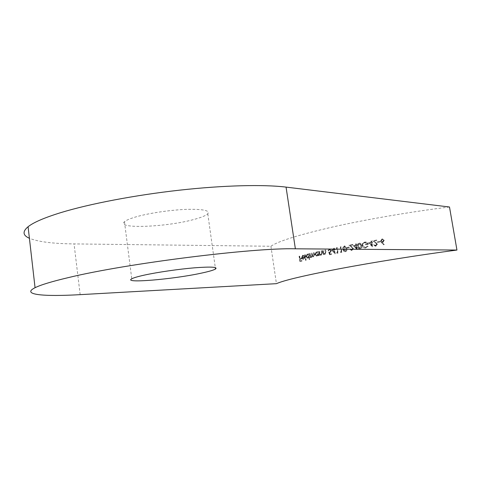 <?xml version="1.0" encoding="UTF-8"?>
<svg xmlns="http://www.w3.org/2000/svg" width="481" height="481" viewBox="0 0 481 481"><rect width="100%" height="100%" fill="white"/><g stroke="black" fill="none" stroke-linecap="round" stroke-linejoin="round"><path stroke-width="0.36" stroke-dasharray="2.4 1.8" d="M136.76 216.648C130.351 218.458 126.256 220.16 124.471 221.753C115.65 229.178 166.107 227.134 193.35 219.625C201.034 217.604 205.85 215.656 207.786 213.78C210.149 210.498 203.126 209.025 186.724 209.355C170.983 209.914 149.783 213.011 136.76 216.648M449.494 207.004C411.363 211.652 366.72 219.342 332.846 226.954C298.436 234.902 277.79 241.336 270.911 246.26L74.05 243.909C53.048 243.699 38.167 241.817 29.407 238.275M303 255.73L302.242 257.407L304.659 256.806L304.563 258.237L303.343 259.301L302.435 258.808L301.93 257.582L302.97 255.237L304.383 256L304.124 256.301L302.621 255.73L304.124 256.301M309.493 259.421L309.133 257.07L307.834 258.207L306.325 256.517L307.479 254.118L308.754 254.581L308.652 253.902L309.006 253.818L309.848 259.337L309.127 259.427L309.848 259.337M318.452 255.724L318.338 254.99L316.901 256.108L315.277 254.395L316.558 251.966L317.947 252.435L317.839 251.749L318.224 251.659L318.837 255.639L318.091 255.724L318.837 255.639M322.805 250.637L323.202 250.547L323.653 253.054L324.928 253.872L325.655 252.898L325.27 250.096L325.679 250.006L325.992 252.05L325.078 254.347L323.707 253.824L323.821 254.545L323.418 254.629L322.805 250.637L322.444 250.631L323.064 254.629L323.418 254.629M331.866 249.994L334.121 249.525L333.916 248.25L334.349 248.16L334.548 249.435L335.101 249.32L335.191 249.886L334.638 250L335.233 253.824L331.511 249.994L335.149 253.842M340.638 252.008L341.402 251.852L340.62 246.873L341.065 246.783L341.943 252.333L341.017 252.519L340.289 252.008L341.017 252.519M347.15 247.481L349.146 247.096L349.236 247.667L347.24 248.052L346.807 247.481L347.24 248.052M353.517 245.659L356.06 245.178L355.85 243.885L356.337 243.789L356.541 245.088L357.167 244.967L357.257 245.544L356.637 245.659L357.257 249.549L353.168 245.659L357.155 249.567M365.819 247.974L365.145 248.034C363.624 247.913 362.686 247.096 362.337 245.563L362.71 243.542L365.686 241.973C367.123 242.123 367.971 242.935 368.236 244.414L365.837 244.847L365.746 244.27L367.628 243.927L365.692 242.556L365.103 242.604C363.576 242.953 362.818 243.921 362.836 245.496L365.205 247.438L367.676 246.08L368.181 246.41L365.476 247.974L368.181 246.41M375.829 245.605L376.924 244.234L372.883 240.753L376.863 240.049L376.96 240.626L374.224 241.107L377.459 244.186L375.95 246.176L373.737 244.625L374.26 244.534L375.829 245.605L375.168 245.623L374.26 244.534M381.649 242.532L380.705 240.999L382.251 238.961L384.427 240.374L382.9 242.364L382.269 242.418L384.241 244.438L383.874 244.817L381.307 242.526L383.874 244.817M270.911 246.26L276.431 283.664M377.699 241.841L379.99 241.444L380.086 242.027L377.795 242.424L377.357 241.835L377.795 242.424M368.656 242.851L371.38 242.358L371.17 241.053L371.693 240.963L371.903 242.268L372.571 242.147L372.667 242.725L371.993 242.845L372.631 246.759L368.314 242.839L372.522 246.777M359.253 243.091L359.596 243.067C360.84 243.386 361.52 244.258 361.622 245.695C362.007 247.276 361.532 248.376 360.197 249.002L359.884 249.026C358.64 248.707 357.972 247.829 357.894 246.386C357.485 244.823 357.936 243.723 359.253 243.091L358.904 243.085C357.599 243.717 357.149 244.817 357.551 246.38L357.894 246.386M351.96 249.952L352.928 248.599L349.254 245.154L352.832 244.462L352.922 245.033L350.463 245.508L353.409 248.551L352.074 250.517L350.066 248.984L351.96 249.952L351.346 249.97L350.535 248.893M344.606 245.923L346.837 248.503C347.21 250.066 346.777 251.154 345.532 251.779L345.256 251.803C344.077 251.485 343.452 250.613 343.374 249.182C342.977 247.643 343.386 246.555 344.606 245.923L344.258 245.917C343.043 246.549 342.628 247.637 343.025 249.182L343.374 249.182M336.856 252.765L337.608 252.615L336.832 247.643L337.265 247.553L338.137 253.096L337.235 253.277L336.508 252.765L337.235 253.277M329.942 254.774L329.04 252.122L330.104 252.188L331.042 250.733L329.876 249.567L328.355 250.884L329.527 249.032L331.463 250.625L330.267 252.735L329.701 252.741L330.182 254.136L331.77 253.806L331.86 254.371L329.587 254.774L331.86 254.371M319.101 251.461L319.492 251.377L319.937 253.872L321.182 254.683L321.885 253.721L321.5 250.926L321.897 250.835L322.21 252.874L321.326 255.158L319.991 254.635L320.105 255.357L319.715 255.441L319.101 251.461L318.741 251.461L319.36 255.447L319.715 255.441M309.812 253.625L310.173 253.535L310.425 255.195L311.658 256.842L312.127 255.152L311.82 253.144L312.181 253.06L312.416 254.593L313.69 256.367L314.189 254.81L313.859 252.663L314.231 252.579L314.556 254.726L313.828 256.842L312.59 256.139L311.796 257.311L310.666 256.794L310.774 257.473L310.413 257.557L309.812 253.625L309.445 253.625L310.047 257.563L310.413 257.557M305.002 254.798L305.339 254.714L306.175 260.209L305.838 260.293L305.002 254.798L304.629 254.798L305.465 260.293L305.838 260.293M299.435 256.217L299.753 256.139L300.144 258.724L301.563 258.363L301.647 258.91L300.228 259.271L300.475 260.906L301.9 260.546L301.978 261.093L300.24 261.532L299.435 256.217L299.056 256.223L299.861 261.538L300.24 261.532M383.531 244.811L384.241 244.438M383.898 244.432L382.269 242.418M381.926 242.406L382.9 242.364M382.557 242.358L384.427 240.374M384.085 240.368L382.251 238.961M381.908 238.949L380.705 240.999M380.363 240.993L381.307 242.526M382.696 241.799L383.874 240.434L382.69 239.514L381.241 240.891L382.696 241.799L382.034 241.811L381.241 240.891M380.898 240.879L382.028 239.526L383.874 240.434M383.531 240.428L382.353 241.793M382.028 239.526L382.371 239.538M377.453 242.412L380.086 242.027M379.743 242.015L379.647 241.432L379.99 241.444M379.647 241.432L377.357 241.835M373.394 244.619L375.21 246.206L375.95 246.176M375.607 246.176L377.459 244.186M377.116 244.18L374.224 241.107M373.881 241.101L376.96 240.626M376.617 240.62L376.521 240.037L376.863 240.049M376.521 240.037L372.883 240.753M372.541 240.74L375.529 242.689M375.186 242.683L376.924 244.234M376.581 244.228L375.487 245.599M372.18 246.777L372.631 246.759M372.288 246.759L371.651 242.839L371.993 242.845M371.651 242.839L372.667 242.725M372.324 242.719L372.228 242.141L372.571 242.147M372.228 242.141L371.903 242.268M371.56 242.262L371.35 240.957L371.693 240.963M370.827 241.047L371.043 242.352L371.38 242.358M371.043 242.352L368.314 242.839M371.476 242.941L369.763 243.248L371.873 245.394L371.476 242.941L371.134 242.929L371.53 245.388L371.873 245.394M371.53 245.388L369.763 243.248M369.42 243.242L371.134 242.929M367.839 246.404L367.334 246.074L367.676 246.08M367.334 246.074L365.704 247.402M365.362 247.396L364.863 247.438L362.836 245.496M362.494 245.49C362.47 243.921 363.227 242.953 364.76 242.592L365.103 242.604M364.76 242.592L367.628 243.927M367.286 243.921L365.746 244.27M365.404 244.264L365.837 244.847M365.494 244.841L368.236 244.414M367.893 244.408C367.634 242.929 366.781 242.117 365.344 241.967L364.965 242.033M364.622 242.027L362.71 243.542M362.367 243.536L361.989 245.563L362.337 245.563M361.989 245.563C362.343 247.084 363.281 247.907 364.802 248.028L365.476 247.974M357.551 246.38C357.623 247.817 358.291 248.701 359.541 249.02L360.197 249.002M359.854 248.996C361.189 248.376 361.664 247.276 361.279 245.689L361.622 245.695M361.279 245.689C361.177 244.264 360.503 243.386 359.253 243.061L358.904 243.085M358.387 246.296L360.119 248.424L361.129 245.785L360.69 244.408L359.361 243.669L358.387 246.296L358.044 246.29L359.012 243.663L359.361 243.669M359.012 243.663L360.347 244.402L360.786 245.779L359.776 248.418L360.119 248.424M359.776 248.418L358.044 246.29M360.786 245.779L361.129 245.785M360.347 244.402L360.69 244.408M356.812 249.561L357.257 249.549M356.908 249.543L356.289 245.653L356.637 245.659M356.289 245.653L357.257 245.544M356.914 245.538L356.824 244.961L357.167 244.967M356.199 245.082L355.994 243.783L356.337 243.789M355.507 243.879L355.712 245.172L356.06 245.178M355.712 245.172L353.168 245.659M356.15 245.755L354.545 246.056L356.535 248.19L356.15 245.755L355.808 245.749L356.193 248.184L356.535 248.19M356.193 248.184L354.545 246.056M354.202 246.05L355.808 245.749M349.723 248.978L351.395 250.547L352.074 250.517M351.731 250.517L353.409 248.551M353.066 248.551L350.463 245.508M350.12 245.502L352.922 245.033M352.579 245.027L352.489 244.456L352.832 244.462M352.489 244.456L349.254 245.154M348.905 245.148L351.653 247.072M351.31 247.072L352.928 248.599M352.585 248.593L351.617 249.946M346.897 248.052L349.236 247.667M348.893 247.661L348.803 247.09L349.146 247.096M348.803 247.09L346.807 247.481M343.025 249.182C343.097 250.607 343.729 251.479 344.907 251.803L345.532 251.779M345.184 251.779C346.428 251.154 346.861 250.06 346.488 248.497L346.837 248.503M346.488 248.497L344.258 245.917M343.825 249.092L345.454 251.202L346.374 248.593L345.959 247.228L344.715 246.488L343.825 249.092L343.476 249.092L344.366 246.488L344.715 246.488M344.366 246.488L345.611 247.228L346.031 248.587L345.111 251.202L345.454 251.202M345.111 251.202L343.476 249.092M346.031 248.587L346.374 248.593M345.611 247.228L345.959 247.228M340.668 252.519L341.943 252.333M341.594 252.333L340.722 246.777L341.065 246.783M340.271 246.867L341.053 251.852L341.402 251.852M341.053 251.852L340.289 252.008M336.886 253.277L338.137 253.096M337.788 253.096L336.916 247.553L337.265 247.553M336.478 247.643L337.259 252.615L337.608 252.615M337.259 252.615L336.508 252.765M334.8 253.848L335.233 253.824M334.884 253.83L334.289 250L334.638 250M334.289 250L335.191 249.886M334.842 249.886L334.752 249.314L335.101 249.32M334.199 249.429L334 248.154L334.349 248.16M333.567 248.244L333.766 249.519L334.121 249.525M333.766 249.519L331.511 249.994M334.205 250.09L332.786 250.385L334.584 252.489L334.205 250.09L333.856 250.09L334.229 252.489L334.584 252.489M334.229 252.489L332.786 250.385M332.437 250.385L333.856 250.09M331.505 254.371L331.421 253.806L331.77 253.806M331.421 253.806L330.182 254.136M329.828 254.136L329.353 252.741L329.701 252.741M329.353 252.741L330.267 252.735M329.918 252.735L331.463 250.625M331.108 250.625L329.527 249.032M329.172 249.026L328 250.878L328.355 250.884M328 250.878L328.77 250.793M328.415 250.793L329.641 249.591M329.287 249.585L331.042 250.733M330.694 250.733L329.756 252.188L330.104 252.188M329.756 252.188L329.04 252.122M328.685 252.122L329.587 254.774M323.064 254.629L323.821 254.545M323.466 254.545L323.352 253.824L323.707 253.824M323.352 253.824L325.078 254.347M324.717 254.347L325.637 252.05L325.324 250.006L325.679 250.006M325.324 250.006L324.915 250.09L325.27 250.096M324.915 250.09L325.3 252.898L325.655 252.898M325.3 252.898L324.573 253.872L324.928 253.872M324.573 253.872L323.653 253.054M323.298 253.054L322.847 250.547L323.202 250.547M322.847 250.547L322.444 250.631M319.36 255.447L320.105 255.357M319.745 255.357L319.637 254.641L319.991 254.635M319.637 254.641L321.326 255.158M320.965 255.164L321.855 252.874L321.536 250.835L321.897 250.835M321.536 250.835L321.146 250.926L321.5 250.926M321.146 250.926L321.524 253.721L321.885 253.721M321.524 253.721L320.821 254.689L321.182 254.683M320.821 254.689L319.937 253.872M319.576 253.872L319.131 251.377L319.492 251.377M319.131 251.377L318.741 251.461M318.476 255.639L317.863 251.659L318.224 251.659M317.863 251.659L317.478 251.749L317.839 251.749M317.478 251.749L317.947 252.435M317.586 252.435L316.558 251.966M316.197 251.966L314.917 254.401L315.277 254.395M314.917 254.401L316.54 256.108L317.207 256.072M316.841 256.078L318.338 254.99M317.977 254.99L318.091 255.724M317.135 255.585L318.145 253.727L316.889 252.429L315.656 254.305L317.135 255.585L316.54 255.609L315.289 254.305L315.656 254.305M315.289 254.305L316.288 252.453L318.145 253.727M317.785 253.727L316.775 255.585M316.288 252.453L316.648 252.453M310.047 257.563L310.774 257.473M310.407 257.479L310.299 256.794L310.666 256.794M310.299 256.794L311.159 257.251M310.792 257.251L311.796 257.311M311.429 257.311L312.59 256.139M312.223 256.139L313.828 256.842M313.462 256.842L314.195 254.726L313.865 252.579L314.231 252.579M313.865 252.579L313.498 252.663L313.859 252.663M313.498 252.663L313.822 254.81L313.323 256.373L313.69 256.367M313.323 256.373L312.049 254.593L311.814 253.06L312.181 253.06M311.814 253.06L311.454 253.144L311.82 253.144M311.454 253.144L311.76 255.152L311.291 256.842L311.658 256.842M311.291 256.842L310.059 255.195L309.806 253.535L310.173 253.535M309.806 253.535L309.445 253.625M309.481 259.343L308.634 253.818L309.006 253.818M308.634 253.818L308.279 253.902L308.652 253.902M308.279 253.902L308.754 254.581M308.387 254.581L307.479 254.118M307.106 254.118L305.952 256.517L306.325 256.517M305.952 256.517L307.467 258.213L308.111 258.177M307.738 258.183L309.133 257.07M308.766 257.076L309.127 259.427M308.038 257.696L308.952 255.862L307.78 254.575L306.668 256.427L308.038 257.696L307.461 257.72L306.295 256.427L306.668 256.427M306.295 256.427L307.191 254.599L308.952 255.862M308.58 255.862L307.666 257.696M307.191 254.599L307.563 254.593M305.465 260.293L306.175 260.209M305.802 260.215L304.966 254.714L305.339 254.714M304.966 254.714L304.629 254.798M303.745 256.301L304.383 256M304.01 256L302.97 255.237M302.591 255.243L301.551 257.588L301.93 257.582M301.551 257.588L302.056 258.814L302.435 258.808M302.056 258.814L303.589 259.277M303.216 259.277L304.563 258.237M304.19 258.237L304.281 256.806L304.659 256.806M304.281 256.806L302.242 257.407M301.864 257.413L302.621 255.73M304.395 257.371L302.351 257.882L302.789 258.598L303.535 258.79L304.395 257.371L303.156 258.796L303.535 258.79M303.156 258.796L302.411 258.604L301.972 257.882L302.351 257.882M301.972 257.882L304.022 257.371M302.411 258.604L302.789 258.598M299.861 261.538L301.978 261.093M301.599 261.099L301.521 260.552L301.9 260.546M301.521 260.552L300.475 260.906M300.096 260.912L299.849 259.271L300.228 259.271M299.849 259.271L301.647 258.91M301.268 258.91L301.19 258.363L301.563 258.363M301.19 258.363L300.144 258.724M299.765 258.73L299.374 256.139L299.753 256.139M299.374 256.139L299.056 256.223M80.159 294.649L74.05 243.909M375.595 242.352L375.938 242.364M351.677 246.741L352.02 246.747M325.637 252.05L325.992 252.05M325.21 251.978L325.565 251.978M323.07 251.99L323.424 251.99M321.855 252.874L322.21 252.874M321.434 252.802L321.789 252.802M319.354 252.814L319.715 252.814M314.195 254.726L314.556 254.726M313.822 254.81L314.189 254.81M312.049 254.593L312.416 254.593M311.76 255.152L312.127 255.152M310.059 255.195L310.425 255.195M124.471 221.753L131.764 278.806M207.786 213.78L215.296 267.574M382.678 238.931L382.335 238.919M382.69 239.514L382.347 239.502M382.377 241.823L382.034 241.817M375.511 245.629L375.168 245.623M375.553 246.212L375.21 246.206M365.205 247.444L364.863 247.438M365.692 242.556L365.35 242.544M365.686 241.973L365.344 241.961M365.145 248.034L364.802 248.028M359.884 249.032L359.541 249.026M359.596 243.067L359.253 243.055M359.902 248.443L359.554 248.436M359.59 243.645L359.247 243.639M351.689 249.976L351.346 249.976M351.737 250.553L351.395 250.553M345.256 251.803L344.907 251.803M344.919 245.893L344.57 245.887M345.256 251.22L344.913 251.22M344.919 246.47L344.57 246.464M329.99 252.765L329.635 252.765M329.894 248.99L329.539 248.99M329.876 249.567L329.521 249.561M329.762 252.218L329.413 252.218M324.795 254.377L324.441 254.377M324.729 253.89L324.374 253.896M321.055 255.189L320.695 255.195M320.989 254.708L320.629 254.708M316.877 251.93L316.516 251.93M316.901 256.108L316.54 256.114M316.889 252.423L316.528 252.423M316.901 255.609L316.54 255.615M311.574 257.335L311.207 257.341M313.63 256.866L313.269 256.866M313.528 256.385L313.161 256.391M311.508 256.86L311.141 256.86M307.762 254.082L307.389 254.082M307.834 258.213L307.467 258.213M307.78 254.569L307.407 254.569M307.828 257.72L307.461 257.726M303.204 255.7L302.832 255.7M303.252 255.201L302.88 255.201M303.343 259.307L302.964 259.313M303.343 258.814L302.97 258.82"/><path stroke-width="0.72" d="M144.336 275.108C137.831 276.545 133.64 277.777 131.764 278.806C122.541 283.616 173.07 279.281 200.727 273.274C208.52 271.633 213.444 270.22 215.494 269.017C218.055 266.985 211.129 266.582 194.715 267.797C178.95 269.101 157.57 272.204 144.336 275.108M80.159 294.649C43.735 296.747 20.773 294.817 35.059 287.704C40.717 284.878 51.84 281.505 68.44 277.585C127.098 263.293 253.625 247.589 295.37 248.803L456.95 250.048C418.656 255.086 373.647 262.283 339.394 268.753C304.587 275.451 283.598 280.423 276.431 283.664L80.159 294.649M29.407 238.275C22.775 235.395 22.336 231.547 28.084 226.731C33.52 222.396 44.396 217.707 60.708 212.656C89.448 203.866 134.86 195.148 179.359 190.187C223.875 185.245 263.756 184.373 286.057 187.109L449.494 207.004L456.95 250.048M295.37 248.803L286.057 187.109M35.059 287.704L28.084 226.731M215.296 267.574L215.494 269.017"/></g></svg>
